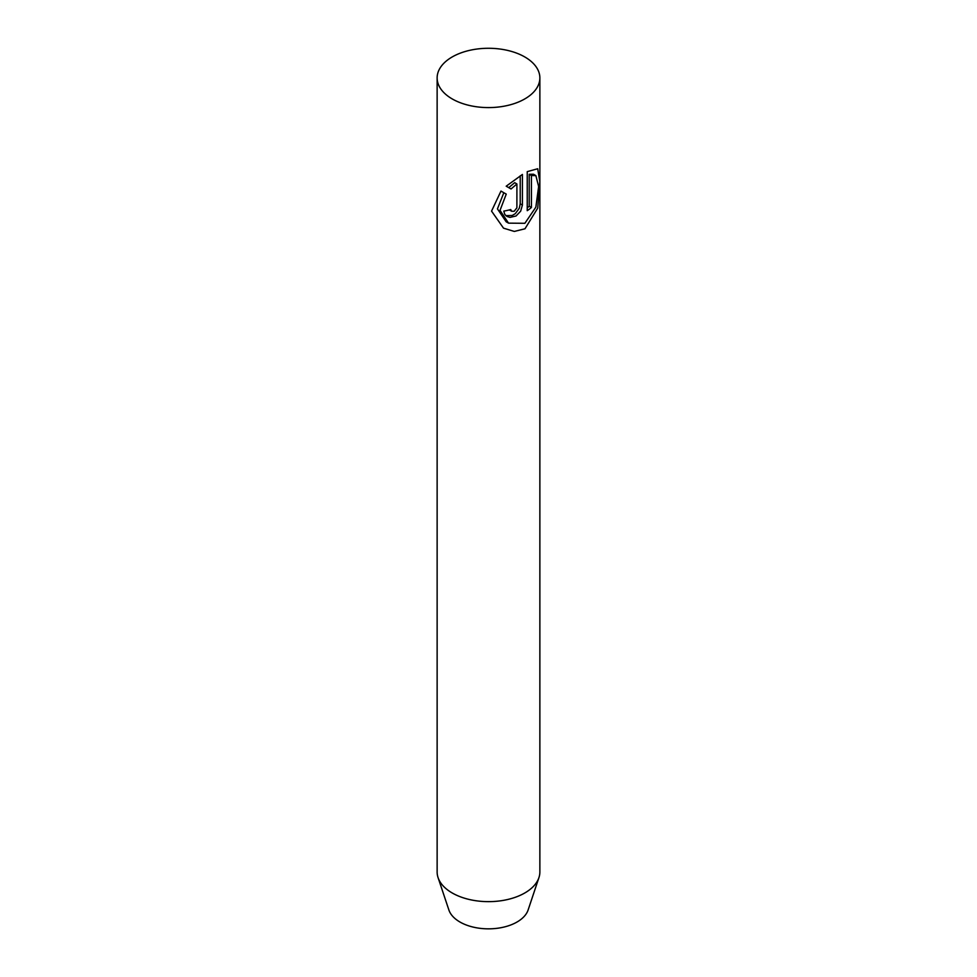 <?xml version="1.0" encoding="UTF-8"?>
<svg xmlns="http://www.w3.org/2000/svg" width="977" height="977" viewBox="0 0 977 977"><rect width="100%" height="100%" fill="white"/><g stroke="black" fill="none" stroke-linecap="round" stroke-linejoin="round"><path stroke-width="1.47" d="M452.18 98.909A51.366 29.652 180 0 1 437.134 77.94A51.366 29.652 180 0 1 468.838 50.535A51.366 29.652 180 0 1 524.82 56.971A51.366 29.652 180 0 1 539.866 77.94A51.366 29.652 180 0 1 508.162 105.333A51.366 29.652 180 0 1 452.18 98.909M437.134 77.94L437.134 871.985A51.366 29.652 0 0 0 438.062 877.602L448.87 909.953A40.362 23.301 0 0 0 459.959 922.019A40.362 23.301 0 0 0 500.322 927.82A40.362 23.301 0 0 0 528.13 909.953L538.938 877.602A51.366 29.652 0 0 0 539.866 871.985L539.866 77.94M438.062 877.602A51.366 29.652 0 0 0 452.18 892.954A51.366 29.652 0 0 0 503.558 900.342A51.366 29.652 0 0 0 538.938 877.602M500.969 191.077L506.245 194.118L500.029 210.348L508.528 223.147L524.881 223.293L535.848 207.185L538.632 186.509L535.885 175.628L531.415 175.555L531.415 207.49A51.366 29.652 180 0 1 527.238 210.678L527.238 171.647L537.692 168.752L539.805 181.478L537.729 208.113L524.979 228.789L514.293 231.439L503.509 228.154L491.553 211.117L500.969 191.077L506.245 194.118M510.727 209.542L511.679 211.252L514.158 211.288L516.894 207.82L516.906 183.969L511.044 188.976L506.208 186.192L522.402 174.456L522.402 205.085L520.68 211.142L516.039 216.002L509.957 217.395L507.026 216.467L504.804 214.464L503.778 211.117A51.366 29.652 0 0 0 510.727 209.542M508.724 187.645L514.684 182.687L516.906 183.969M505.842 215.636L512.168 215.49L515.282 213.694L519.312 208.174L520.216 203.827L520.216 175.823M527.238 207.845A48.288 27.881 0 0 0 529.192 206.208L529.192 174.272L533.515 174.248L535.885 175.628M508.541 223.135L506.171 221.779L497.44 208.883L503.827 192.725M529.192 174.272L531.415 175.555M529.192 206.208L531.415 207.49M520.216 203.827L522.402 205.085M509.383 209.921L511.679 211.252"/></g></svg>
